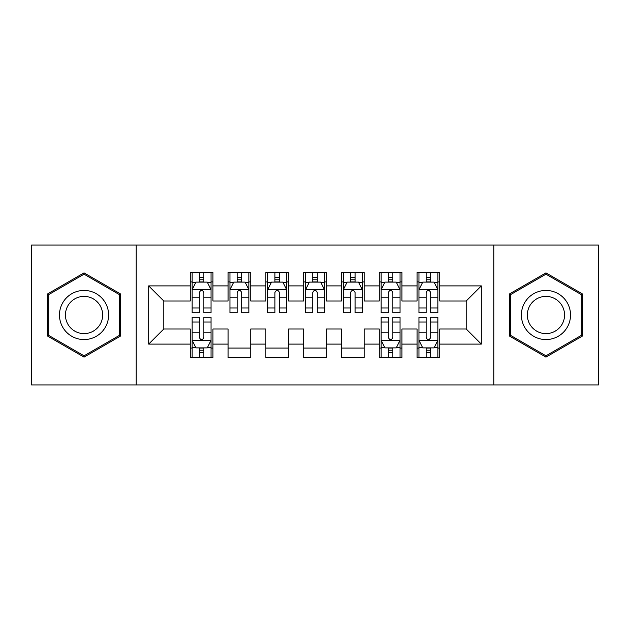 <?xml version="1.0" encoding="UTF-8"?>
<svg xmlns="http://www.w3.org/2000/svg" width="630" height="630" viewBox="0 0 630 630"><rect width="100%" height="100%" fill="white"/><g stroke="black" fill="none" stroke-linecap="round" stroke-linejoin="round"><path stroke-width="0.94" d="M493.794 384.93L598.5 384.93L598.5 245.07L493.794 245.07L493.794 384.93L136.206 384.93L136.206 245.07L31.5 245.07L31.5 384.93L136.206 384.93M493.794 245.07L136.206 245.07M148.68 344.106L148.68 285.894L190.26 285.894L190.26 301.014L163.8 301.014L163.8 328.986L148.68 344.106L190.26 344.106L190.26 357.525L212.94 357.525L212.94 344.106L228.06 344.106L228.06 357.525L250.74 357.525L250.74 344.106L265.86 344.106L265.86 357.525L288.54 357.525L288.54 344.106L303.66 344.106L303.66 357.525L326.34 357.525L326.34 344.106L341.46 344.106L341.46 357.525L364.14 357.525L364.14 344.106L379.26 344.106L379.26 357.525L401.94 357.525L401.94 344.106L417.06 344.106L417.06 357.525L439.74 357.525L439.74 328.986L466.2 328.986L466.2 301.014L439.74 301.014L439.74 285.894L481.32 285.894L481.32 344.106L439.74 344.106M439.74 285.894L439.74 272.475L417.06 272.475L417.06 285.894L401.94 285.894L401.94 272.475L379.26 272.475L379.26 285.894L364.14 285.894L364.14 272.475L341.46 272.475L341.46 285.894L326.34 285.894L326.34 272.475L303.66 272.475L303.66 285.894L288.54 285.894L288.54 272.475L265.86 272.475L265.86 285.894L250.74 285.894L250.74 272.475L228.06 272.475L228.06 285.894L212.94 285.894L212.94 272.475L190.26 272.475L190.26 285.894M401.94 344.106L401.94 328.986L417.06 328.986L417.06 344.106M481.32 285.894L466.2 301.014M364.14 344.106L364.14 328.986L379.26 328.986L379.26 344.106M417.06 285.894L417.06 301.014L401.94 301.014L401.94 285.894M326.34 344.106L326.34 328.986L341.46 328.986L341.46 344.106M379.26 285.894L379.26 301.014L364.14 301.014L364.14 285.894M288.54 344.106L288.54 328.986L303.66 328.986L303.66 344.106M341.46 285.894L341.46 301.014L326.34 301.014L326.34 285.894M250.74 344.106L250.74 328.986L265.86 328.986L265.86 344.106M303.66 285.894L303.66 301.014L288.54 301.014L288.54 285.894M212.94 344.106L212.94 328.986L228.06 328.986L228.06 344.106M265.86 285.894L265.86 301.014L250.74 301.014L250.74 285.894M163.8 328.986L190.26 328.986L190.26 344.106M228.06 285.894L228.06 301.014L212.94 301.014L212.94 285.894M417.06 281.925L418.95 281.925M437.85 281.925L439.74 281.925M379.26 281.925L381.15 281.925M400.05 281.925L401.94 281.925M341.46 281.925L343.35 281.925M362.25 281.925L364.14 281.925M303.66 281.925L305.55 281.925M324.45 281.925L326.34 281.925M265.86 281.925L267.75 281.925M286.65 281.925L288.54 281.925M228.06 281.925L229.95 281.925M248.85 281.925L250.74 281.925M190.26 281.925L192.15 281.925M211.05 281.925L212.94 281.925M190.26 348.075L192.15 348.075M211.05 348.075L212.94 348.075M228.06 348.075L250.74 348.075M265.86 348.075L288.54 348.075M303.66 348.075L326.34 348.075M341.46 348.075L364.14 348.075M379.26 348.075L381.15 348.075M400.05 348.075L401.94 348.075M417.06 348.075L418.95 348.075M437.85 348.075L439.74 348.075M148.68 285.894L163.8 301.014M466.2 328.986L481.32 344.106M120.519 293.942L84.042 272.877L47.565 293.942L47.565 336.058L84.042 357.123L120.519 336.058L120.519 293.942M509.481 293.942L509.481 336.058L545.958 357.123L582.435 336.058L582.435 293.942L545.958 272.877L509.481 293.942M203.868 277.389L199.332 277.389M211.05 307.991L203.868 307.991L203.868 312.732L211.05 312.732L211.05 289.674L207.27 282.114L195.93 282.114L192.15 289.674L192.15 312.732L199.332 312.732L199.332 307.991L192.15 307.991M192.15 289.674L192.15 272.475M211.05 289.674L211.05 272.475M199.332 282.114L199.332 272.475M203.868 272.475L203.868 282.114M203.868 307.991L203.868 292.509C202.356 289.595 200.844 289.595 199.332 292.509L199.332 307.991M203.868 281.925L199.332 281.925M199.332 352.611L203.868 352.611M192.15 322.009L199.332 322.009L199.332 317.268L192.15 317.268L192.15 340.326L195.93 347.886L207.27 347.886L211.05 340.326L211.05 317.268L203.868 317.268L203.868 322.009L211.05 322.009M211.05 340.326L211.05 357.525M192.15 340.326L192.15 357.525M203.868 347.886L203.868 357.525M199.332 357.525L199.332 347.886M199.332 322.009L199.332 337.491C200.844 340.405 202.356 340.405 203.868 337.491L203.868 322.009M199.332 348.075L203.868 348.075M241.668 277.389L237.132 277.389M248.85 307.991L241.668 307.991L241.668 312.732L248.85 312.732L248.85 289.674L245.07 282.114L233.73 282.114L229.95 289.674L229.95 312.732L237.132 312.732L237.132 307.991L229.95 307.991M229.95 289.674L229.95 272.475M248.85 289.674L248.85 272.475M237.132 282.114L237.132 272.475M241.668 272.475L241.668 282.114M241.668 307.991L241.668 292.509C240.156 289.595 238.644 289.595 237.132 292.509L237.132 307.991M241.668 281.925L237.132 281.925M279.468 277.389L274.932 277.389M286.65 307.991L279.468 307.991L279.468 312.732L286.65 312.732L286.65 289.674L282.87 282.114L271.53 282.114L267.75 289.674L267.75 312.732L274.932 312.732L274.932 307.991L267.75 307.991M267.75 289.674L267.75 272.475M286.65 289.674L286.65 272.475M274.932 282.114L274.932 272.475M279.468 272.475L279.468 282.114M279.468 307.991L279.468 292.509C277.956 289.595 276.444 289.595 274.932 292.509L274.932 307.991M279.468 281.925L274.932 281.925M105.32 302.715A24.57 24.57 0 0 0 71.757 293.722A24.57 24.57 0 0 0 62.764 327.285A24.57 24.57 0 0 0 96.327 336.278A24.57 24.57 0 0 0 105.32 302.715M100.154 305.7A18.601 18.601 0 0 0 74.742 298.888A18.601 18.601 0 0 0 67.93 324.3A18.601 18.601 0 0 0 93.342 331.112A18.601 18.601 0 0 0 100.154 305.7M84.042 355.808L48.699 335.404L48.699 294.596L84.042 274.192L119.385 294.596L119.385 335.404L84.042 355.808M567.236 302.715A24.57 24.57 0 0 0 533.673 293.722A24.57 24.57 0 0 0 524.68 327.285A24.57 24.57 0 0 0 558.243 336.278A24.57 24.57 0 0 0 567.236 302.715M562.07 305.7A18.601 18.601 0 0 0 536.658 298.888A18.601 18.601 0 0 0 529.846 324.3A18.601 18.601 0 0 0 555.258 331.112A18.601 18.601 0 0 0 562.07 305.7M545.958 355.808L510.615 335.404L510.615 294.596L545.958 274.192L581.301 294.596L581.301 335.404L545.958 355.808M317.268 277.389L312.732 277.389M324.45 307.991L317.268 307.991L317.268 312.732L324.45 312.732L324.45 289.674L320.67 282.114L309.33 282.114L305.55 289.674L305.55 312.732L312.732 312.732L312.732 307.991L305.55 307.991M305.55 289.674L305.55 272.475M324.45 289.674L324.45 272.475M312.732 282.114L312.732 272.475M317.268 272.475L317.268 282.114M317.268 307.991L317.268 292.509C315.756 289.595 314.244 289.595 312.732 292.509L312.732 307.991M317.268 281.925L312.732 281.925M355.068 277.389L350.532 277.389M362.25 307.991L355.068 307.991L355.068 312.732L362.25 312.732L362.25 289.674L358.47 282.114L347.13 282.114L343.35 289.674L343.35 312.732L350.532 312.732L350.532 307.991L343.35 307.991M343.35 289.674L343.35 272.475M362.25 289.674L362.25 272.475M350.532 282.114L350.532 272.475M355.068 272.475L355.068 282.114M355.068 307.991L355.068 292.509C353.556 289.595 352.044 289.595 350.532 292.509L350.532 307.991M355.068 281.925L350.532 281.925M392.868 277.389L388.332 277.389M400.05 307.991L392.868 307.991L392.868 312.732L400.05 312.732L400.05 289.674L396.27 282.114L384.93 282.114L381.15 289.674L381.15 312.732L388.332 312.732L388.332 307.991L381.15 307.991M381.15 289.674L381.15 272.475M400.05 289.674L400.05 272.475M388.332 282.114L388.332 272.475M392.868 272.475L392.868 282.114M392.868 307.991L392.868 292.509C391.356 289.595 389.844 289.595 388.332 292.509L388.332 307.991M392.868 281.925L388.332 281.925M388.332 352.611L392.868 352.611M381.15 322.009L388.332 322.009L388.332 317.268L381.15 317.268L381.15 340.326L384.93 347.886L396.27 347.886L400.05 340.326L400.05 317.268L392.868 317.268L392.868 322.009L400.05 322.009M400.05 340.326L400.05 357.525M381.15 340.326L381.15 357.525M392.868 347.886L392.868 357.525M388.332 357.525L388.332 347.886M388.332 322.009L388.332 337.491C389.844 340.405 391.356 340.405 392.868 337.491L392.868 322.009M388.332 348.075L392.868 348.075M430.668 277.389L426.132 277.389M437.85 307.991L430.668 307.991L430.668 312.732L437.85 312.732L437.85 289.674L434.07 282.114L422.73 282.114L418.95 289.674L418.95 312.732L426.132 312.732L426.132 307.991L418.95 307.991M418.95 289.674L418.95 272.475M437.85 289.674L437.85 272.475M426.132 282.114L426.132 272.475M430.668 272.475L430.668 282.114M430.668 307.991L430.668 292.509C429.156 289.595 427.644 289.595 426.132 292.509L426.132 307.991M430.668 281.925L426.132 281.925M426.132 352.611L430.668 352.611M418.95 322.009L426.132 322.009L426.132 317.268L418.95 317.268L418.95 340.326L422.73 347.886L434.07 347.886L437.85 340.326L437.85 317.268L430.668 317.268L430.668 322.009L437.85 322.009M437.85 340.326L437.85 357.525M418.95 340.326L418.95 357.525M430.668 347.886L430.668 357.525M426.132 357.525L426.132 347.886M426.132 322.009L426.132 337.491C427.644 340.405 429.156 340.405 430.668 337.491L430.668 322.009M426.132 348.075L430.668 348.075M210.956 289.485L192.244 289.485M192.15 282.571L195.702 282.571M207.498 282.571L211.05 282.571M199.332 297.864L192.15 297.864M211.05 297.864L203.868 297.864M203.868 279.791L199.332 279.791M192.244 340.515L210.956 340.515M211.05 347.429L207.498 347.429M195.702 347.429L192.15 347.429M203.868 332.136L211.05 332.136M192.15 332.136L199.332 332.136M199.332 350.209L203.868 350.209M248.755 289.485L230.044 289.485M229.95 282.571L233.502 282.571M245.298 282.571L248.85 282.571M237.132 297.864L229.95 297.864M248.85 297.864L241.668 297.864M241.668 279.791L237.132 279.791M286.555 289.485L267.844 289.485M267.75 282.571L271.302 282.571M283.098 282.571L286.65 282.571M274.932 297.864L267.75 297.864M286.65 297.864L279.468 297.864M279.468 279.791L274.932 279.791M324.356 289.485L305.644 289.485M305.55 282.571L309.102 282.571M320.898 282.571L324.45 282.571M312.732 297.864L305.55 297.864M324.45 297.864L317.268 297.864M317.268 279.791L312.732 279.791M362.155 289.485L343.445 289.485M343.35 282.571L346.902 282.571M358.698 282.571L362.25 282.571M350.532 297.864L343.35 297.864M362.25 297.864L355.068 297.864M355.068 279.791L350.532 279.791M399.955 289.485L381.245 289.485M381.15 282.571L384.702 282.571M396.498 282.571L400.05 282.571M388.332 297.864L381.15 297.864M400.05 297.864L392.868 297.864M392.868 279.791L388.332 279.791M381.245 340.515L399.955 340.515M400.05 347.429L396.498 347.429M384.702 347.429L381.15 347.429M392.868 332.136L400.05 332.136M381.15 332.136L388.332 332.136M388.332 350.209L392.868 350.209M437.755 289.485L419.044 289.485M418.95 282.571L422.502 282.571M434.298 282.571L437.85 282.571M426.132 297.864L418.95 297.864M437.85 297.864L430.668 297.864M430.668 279.791L426.132 279.791M419.044 340.515L437.755 340.515M437.85 347.429L434.298 347.429M422.502 347.429L418.95 347.429M430.668 332.136L437.85 332.136M418.95 332.136L426.132 332.136M426.132 350.209L430.668 350.209"/></g></svg>

